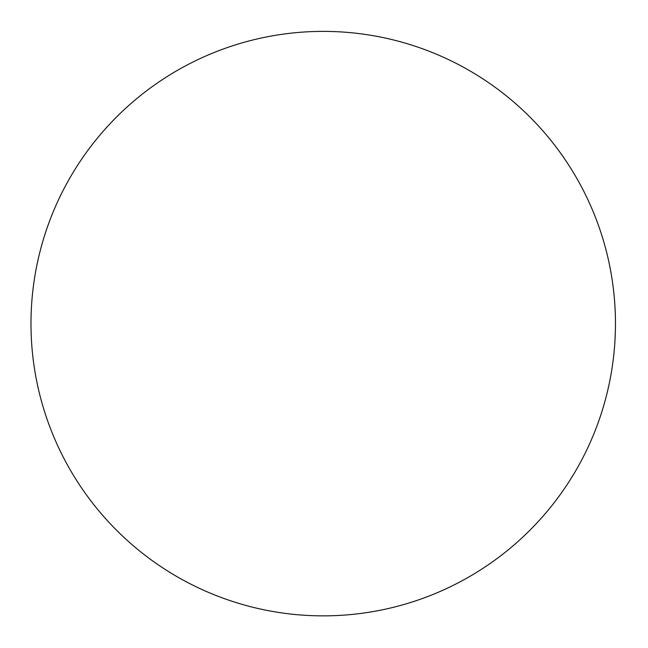 <?xml version="1.0" encoding="UTF-8"?>
<svg xmlns="http://www.w3.org/2000/svg" width="648" height="648" viewBox="0 0 648 648"><rect width="100%" height="100%" fill="white"/><g stroke="black" fill="none" stroke-linecap="round" stroke-linejoin="round"><path stroke-width="0.97" d="M407.811 603.353A292.24 292.24 0 0 0 523.187 110.508A292.24 292.24 0 0 0 38.678 257.013A292.24 292.24 0 0 0 407.811 603.353"/></g></svg>
